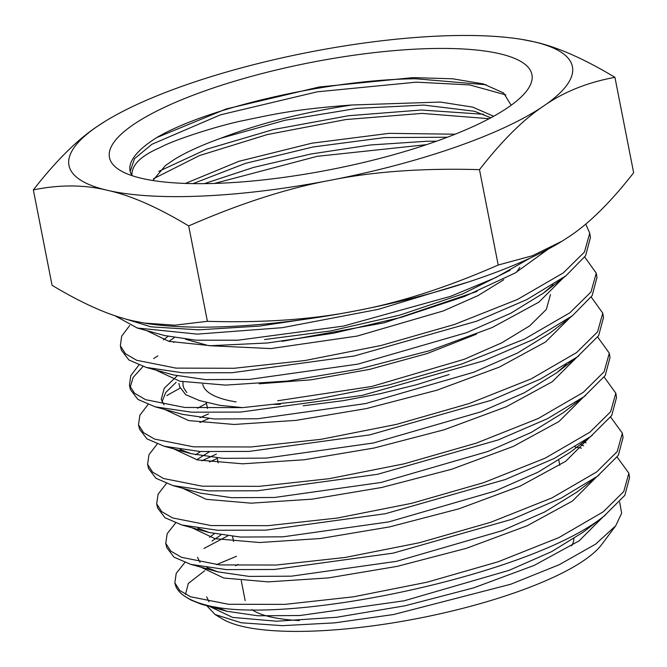<?xml version="1.0" encoding="UTF-8"?>
<svg xmlns="http://www.w3.org/2000/svg" width="667" height="667" viewBox="0 0 667 667"><rect width="100%" height="100%" fill="white"/><g stroke="black" fill="none" stroke-linecap="round" stroke-linejoin="round"><path stroke-width="1" d="M571.627 545.839A167.4 42.346 -11.1 0 0 573.895 538.778M114.591 315.558L137.302 328.022L197.332 334.117L282.366 327.672L378.314 309.346L469.226 281.716M327.68 315.858L259.263 326.105L198.616 329.823L151.109 326.847L121.01 317.617M174.837 582.816L175.088 583.908A232.966 58.929 -11.1 0 0 186.518 597.374A232.966 58.929 -11.1 0 0 210.722 606.22C294.205 624.779 532.991 573.812 603.968 516.158L624.837 495.314L629.573 477.564L628.864 473.203L623.745 491.554L603.235 511.822L558.929 537.569L498.082 561.797L427.113 582.183L353.477 596.815L284.917 604.377L228.631 604.294L190.604 596.782L179.765 590.52L174.837 582.833L176.221 573.337L184.842 562.506M610.655 417.092L622.336 433.15L617.2 451.617L596.573 472.011L552.001 497.89L490.787 522.253L419.401 542.738L345.356 557.437L276.38 565.032L219.802 564.924L181.582 557.345L170.702 551.042L165.758 543.313L166.742 547.615L174.045 557.195L190.787 564.374L226.238 569.601L274.262 569.485L393.13 553.151L512.464 519.134L561.072 498.149L597.298 476.346L618.292 455.394L623.053 437.552L622.344 433.191M165.758 543.313L167.192 533.675L175.579 522.995M156.67 503.802L157.662 508.104L165.024 517.75L181.883 524.987L217.542 530.248L265.858 530.132L385.359 513.723L505.328 479.54L554.21 458.446L590.629 436.535L611.747 415.474L616.533 397.54L615.824 393.188L610.639 411.731L589.903 432.199L545.089 458.212L483.6 482.675L411.806 503.277L337.302 518.051L268.001 525.671L211.08 525.563L172.611 517.934L161.656 511.597L156.67 503.802L158.087 494.18L166.4 483.508M147.59 464.299L148.583 468.601L155.978 478.306L172.928 485.584L208.779 490.887L257.387 490.779L377.539 474.304L498.182 439.945L547.357 418.743L583.967 396.723L605.211 375.529L610.013 357.537L609.304 353.177L604.094 371.802L583.241 392.388L538.169 418.534L476.271 443.138L404.094 463.832L329.206 478.681L259.455 486.326L202.251 486.193L163.598 478.514L152.601 472.128L147.59 464.299L148.983 454.686L157.22 444.014M138.511 424.796L139.503 429.098L146.957 438.869L164.049 446.198L200.117 451.526L248.958 451.426L369.793 434.867L491.079 400.342L540.478 379.039L577.297 356.912L598.658 335.618L603.493 317.525L602.785 313.165L597.532 331.899L576.571 352.576L531.249 378.856L469.018 403.585L396.448 424.379L321.127 439.295L251.017 446.973L193.488 446.832L154.611 439.094L143.547 432.675L138.511 424.796L139.878 415.182L148.041 404.527M157.829 355.886L153.643 358.563M143.021 366.475L133.15 377.422L130.123 387.394M584.734 257.02L596.265 273.162L590.987 291.979L569.901 312.765L524.329 339.178L461.764 364.024L388.786 384.926L313.056 399.908L242.605 407.62L184.734 407.47L145.631 399.683L134.501 393.213L129.431 385.284L130.424 389.586L137.927 399.433L155.136 406.812L191.421 412.173L240.562 412.073L362.031 395.431L483.925 360.747L533.617 339.336L572.453 315.716L592.129 295.664L596.965 277.48M129.431 385.284L130.774 375.679L138.861 365.041M585.718 224.037L589.745 233.15L584.442 252.059L563.24 272.953L517.417 299.491L454.502 324.47L381.124 345.473L304.986 360.53L234.092 368.276L175.938 368.109L136.635 360.263L125.446 353.752L120.352 345.773L121.344 350.083L128.889 359.98L146.19 367.409L182.675 372.811L232.099 372.72L354.227 356.011L476.822 321.144L526.738 299.641L565.849 275.855L585.601 255.719L590.445 237.46M120.352 345.773L121.669 336.185L129.69 325.554M581.507 448.149L575.079 446.957M617.133 457.112L628.864 473.203M217.284 458.462L209.405 461.973M201.776 460.814L216.425 454.085M209.405 418.276L199.9 422.511M200.017 417.684L208.546 413.899M604.177 377.072L615.824 393.188M180.082 388.119L166.767 395.598M597.699 337.06L609.304 353.177M173.537 342.363L174.821 341.721M591.212 297.04L602.785 313.165M215.041 614.499L222.545 619.009A200.584 50.734 -11.1 0 0 393.555 622.778A200.584 50.734 -11.1 0 0 583.867 560.48A200.584 50.734 -11.1 0 0 601.609 544.639L615.708 525.804L595.573 544.172L559.305 564.674L510.822 584.217L393.605 614.515L334.659 622.861L282.441 625.671L241.321 622.778L215.041 614.499L206.803 605.728M236.477 556.295L216.517 564.632M203.919 548.466L227.664 535.943M619.685 502.051L621.619 513.256L615.708 525.804M152.843 180.515L165.408 165.558L174.154 159.571C185.935 152.318 201.451 145.223 220.719 138.277C259.288 123.428 303.035 112.339 351.959 104.994C295.431 109.188 274.846 113.982 242.721 120.71C220.685 125.054 174.37 139.545 160.18 147.532C140.829 155.803 131.416 165.116 131.949 175.496A197.624 49.992 168.9 0 1 130.14 171.236A197.624 49.992 168.9 0 1 156.745 137.577L226.18 108.954L319.201 87.002L412.973 77.622L452.509 78.773L483.333 83.917L503.593 92.963L511.172 105.236M507.887 107.554A215.266 54.452 -11.1 0 0 527.322 90.02A215.266 54.452 -11.1 0 0 310.213 62.615A215.266 54.452 -11.1 0 0 119.551 170.018A215.266 54.452 -11.1 0 0 302.735 174.562A215.266 54.452 -11.1 0 0 507.887 107.554M550.475 294.514L546.348 309.413L529.715 325.855L501.734 342.838L464.315 359.255L371.961 386.426L277.639 400.759M510.155 270.252L462.398 294.055L399.758 315.141L330.699 330.932L264.574 339.528M282.058 341.346L384.2 322.803L477.072 291.387M204.327 183.642L253.577 167.4L310.772 154.027L370.452 144.972L426.922 141.254L436.535 141.196M158.863 171.336L206.637 149.216L273.278 129.573L348.633 115.708L421.311 110.013L483.608 114.282M489.153 118.701L421.919 113.398L345.823 119.551L267.342 134.551L199.5 155.553L153.543 178.723M156.745 137.577C206.145 108.179 327.647 79.523 415.708 78.764L486.31 84.784M505.886 94.931L469.693 84.926L416.316 82.158L317.242 91.821L220.41 114.841L151.918 144.28L134.517 158.696L130.19 171.452M426.471 144.664L317.108 156.336L214.532 183.433M561.931 241.271A256.52 64.891 168.9 0 1 561.739 241.387A256.52 64.891 168.9 0 1 356.245 310.755C399.441 302.743 446.757 287.51 498.199 265.041L532.516 255.703L562.106 241.162L569.368 236.46C589.528 223.103 610.955 201.868 633.65 172.736L614.932 77.339C583.825 58.621 556.787 46.757 533.817 41.754L522.119 39.453A256.52 64.891 -11.1 0 0 310.755 51.876A256.52 64.891 -11.1 0 0 105.261 121.236A256.52 64.891 -11.1 0 0 97.632 126.171C77.472 139.52 56.045 160.764 33.35 189.895C59.73 184.509 84.467 184.659 107.57 190.345C130.54 195.348 157.587 207.204 188.686 225.93C240.128 203.46 287.444 188.227 330.64 180.215C373.695 171.536 423.312 168.009 479.481 169.651C502.176 140.512 523.603 119.276 543.763 105.928C563.782 91.896 587.51 82.366 614.932 77.339M33.35 189.895L52.068 285.293C83.175 304.01 110.213 315.875 133.183 320.877L144.881 323.178A256.52 64.891 -11.1 0 0 356.245 310.755C313.19 319.435 263.573 322.961 207.404 321.319L188.686 225.93M144.13 323.053L174.654 325.196L207.404 321.319M498.199 265.041L479.481 169.651M105.069 121.361L97.632 126.171A256.52 64.891 -11.1 0 0 107.57 190.345A256.52 64.891 -11.1 0 0 330.64 180.215A256.52 64.891 -11.1 0 0 543.763 105.928A256.52 64.891 -11.1 0 0 533.817 41.754A256.52 64.891 -11.1 0 0 522.119 39.453M351.959 104.994L440.312 102.059L472.72 107.12L493.663 116.258M185.401 183.433L239.069 161.256L311.864 143.197L389.086 133.358L455.136 134.2M503.802 279.715L478.047 295.598L443.238 310.955L357.22 336.06L270.752 348.574L208.896 345.673M449.141 374.495L416.717 384.667L380.173 393.705L342.93 400.725L303.177 405.794M242.613 407.62L219.893 405.353L199.491 400.575M186.835 392.546L183.917 388.311L183.091 385.801L182.916 381.841M178.906 383.442L179.673 386.785L185.701 394.664L199.508 400.575M220.719 138.277L285.117 120.243L356.945 108.379L423.887 105.078L474.495 111.264L490.887 117.776M193.063 183.617L245.431 163.373L313.156 146.957L384.559 137.585L447.357 137.227M519.868 267.342L516.575 272.186M476.463 334.15L427.155 353.552L369.61 369.36L311.139 379.806L259.205 383.792M251.801 609.555A167.4 42.346 -11.1 0 0 299.35 620.577M204.752 570.719L188.294 583.467L185.518 594.43M186.518 597.374L191.087 600.117L201.242 604.185L210.722 606.22M280.373 404.319A167.4 42.346 168.9 0 1 273.837 404.402M236.118 401.901A167.4 42.346 168.9 0 1 202.743 384.334M548.241 249.108L515.082 273.028L464.432 296.49L401.734 317.2L333.725 333.183L267.684 342.963L210.705 345.706L168.893 341.371L146.723 330.624M563.632 277.564L538.769 302.226L492.213 327.522L429.623 350.667L358.604 369.151L287.744 381.024L225.629 385.109L179.773 381.207L155.736 370.043M168.876 341.362L174.204 337.702M570.193 317.459L545.506 341.996L499.216 367.167L436.977 390.195L366.341 408.596L295.881 420.393L234.134 424.462L188.586 420.577L164.757 409.463M162.014 401.717L165.766 392.471L176.121 382.341M576.755 357.354L552.234 381.766L506.211 406.803L444.314 429.731L374.07 448.032L304.01 459.78L242.63 463.815L197.39 459.938L173.787 448.883M583.317 397.24L558.963 421.527L513.215 446.448L451.667 469.26L381.807 487.469L312.148 499.149L251.142 503.168L206.203 499.308L182.8 488.302M196.665 459.78L209.113 451.959M589.878 437.135L565.691 461.297L520.218 486.093L459.013 508.788L389.553 526.905L320.285 538.527L259.646 542.521L215.007 538.678L191.821 527.722M580.49 444.364L583.608 445.889M596.44 477.03L572.428 501.067L527.213 525.738L466.358 548.324L397.282 566.35L328.414 577.905L268.142 581.874L223.82 578.039L200.85 567.15M211.981 541.087L220.852 534.992M603.001 516.925L579.156 540.837L534.217 565.383L473.703 587.852L405.019 605.786L336.552 617.283L276.647 621.227L232.633 617.409L209.872 606.57M530.34 257.987L495.789 277.58L450.884 296.24L343.405 326.105L238.119 340.195L195.79 340.195L164.582 335.543L137.302 328.022M553.076 284.792L543.438 293.121L510.822 313.223L466.675 332.625L357.829 364.14L249.333 379.398L205.578 379.615L173.47 374.929L146.19 367.409M163.44 339.903L167.901 336.393M572.444 315.716L550.042 332.983L517.609 352.968L473.728 372.244L365.574 403.577L257.787 418.751L214.324 418.976L182.416 414.332L155.136 406.812M164.024 404.777L161.231 399.291L164.257 388.252L177.164 375.863M566.316 364.482L556.678 372.82L524.429 392.696L480.807 411.864L373.303 443.013L266.191 458.104L223.011 458.337L191.321 453.718L180.115 449.491M197.507 408.246L206.478 403.393M585.743 395.373L563.323 412.64L531.274 432.408L487.902 451.476L381.04 482.458L274.579 497.465L231.682 497.69L200.208 493.105L172.928 485.584M195.689 454.811L200.509 451.551M592.338 435.234L569.926 452.501L538.061 472.153L494.956 491.104L388.786 521.894L283.033 536.818L240.42 537.052L209.155 532.508L197.982 528.272M584 441.662L586.093 442.905M598.974 475.079L576.571 492.338L544.881 511.872L502.043 530.715L396.515 561.331L291.437 576.171L249.108 576.405L218.067 571.894L206.912 567.659M200.05 562.398L197.549 557.32M209.505 537.302L214.232 533.75M605.628 514.891L583.216 532.158L551.717 551.592L509.138 570.327L404.252 600.775L299.833 615.524L257.779 615.766L226.955 611.28L215.85 607.045M209.063 601.801L206.628 596.848M235.559 565.783L238.077 564.415M559.796 465.258L558.821 460.288M596.973 277.514L596.265 273.162M590.453 237.51L589.745 233.15M206.737 345.114L185.509 339.261M245.173 600.617L241.271 580.699M233.567 541.429L232.591 536.46M218.159 462.89L217.184 457.921M207.487 408.504L206.295 402.451M543.438 293.121L565.849 275.855M556.678 372.82L579.081 355.561M191.321 453.718L164.049 446.198M209.155 532.508L181.883 524.987M218.067 571.894L190.787 564.374M226.955 611.28L201.242 604.194"/></g></svg>

